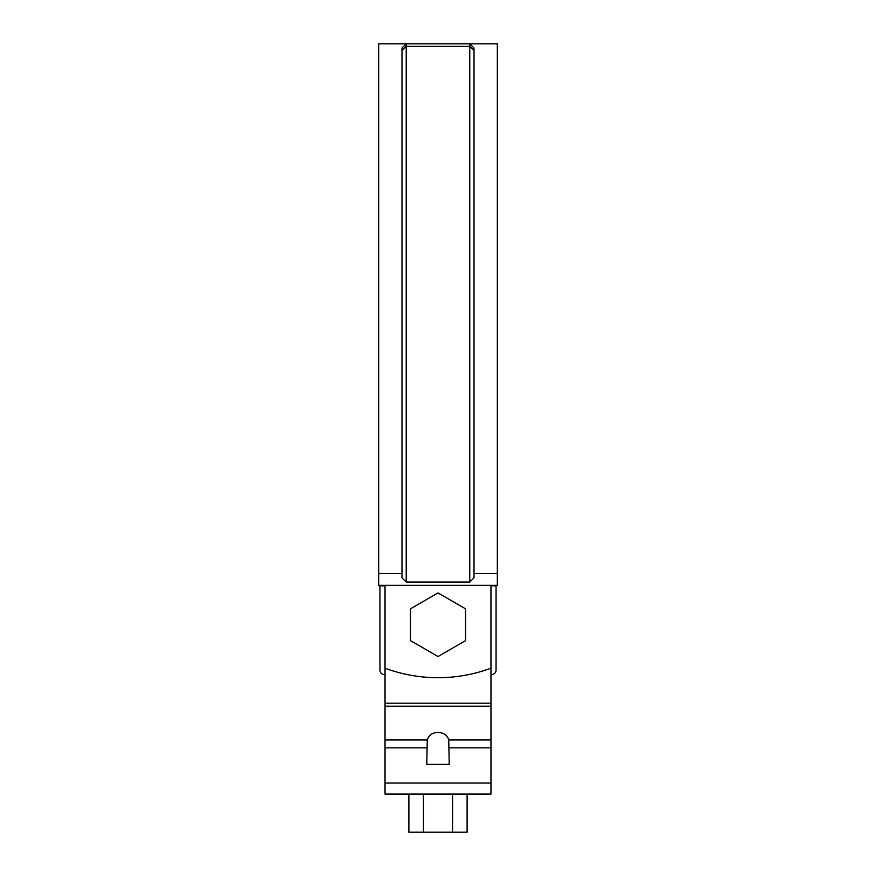 <?xml version="1.0" encoding="UTF-8"?>
<svg xmlns="http://www.w3.org/2000/svg" width="876" height="876" viewBox="0 0 876 876"><rect width="100%" height="100%" fill="white"/><g stroke="black" fill="none" stroke-linecap="round" stroke-linejoin="round"><path stroke-width="1.31" d="M385.035 585.354L385.035 668.213A152.555 152.555 0 0 0 490.965 668.213L490.965 585.354M469.777 582.058L406.223 582.058L401.985 577.799L401.985 48.038L406.223 43.8L406.223 46.362L469.777 46.362L469.777 582.058L474.015 577.799L474.015 48.038L469.777 43.8L469.777 46.362L474.015 50.425M401.985 573.539L378.673 573.539L378.673 585.354L497.327 585.354L497.327 573.539L474.015 573.539M378.673 573.539L378.673 43.8L497.327 43.8L497.327 573.539M406.223 43.8L469.777 43.8M401.985 50.425L406.223 46.362L406.223 582.058M490.965 668.213L490.965 739.968L448.731 739.968L449.235 764.398L426.765 764.398L427.269 739.968L385.035 739.968L385.035 794.061L490.965 794.061L490.965 739.968M490.965 703.187L385.035 703.187L385.035 739.968M385.035 703.187L385.035 668.213M448.731 739.968C446.081 729.938 429.919 729.938 427.269 739.968M467.116 794.061L467.116 832.2L423.447 832.2L423.447 794.061M452.553 832.2L452.553 794.061M423.447 832.2L408.884 832.2L408.884 794.061M465.539 640.63L465.539 608.831L438 592.921L410.461 608.831L410.461 640.63L438 656.54L465.539 640.63M490.965 675.013A158.479 158.479 0 0 0 493.298 674.17A4.238 4.238 0 0 0 496.057 670.195L496.057 585.814L490.965 585.814M385.035 585.814L379.943 585.814L379.943 670.195A4.238 4.238 0 0 0 382.702 674.17A158.479 158.479 0 0 0 385.035 675.013M490.965 747.852L449.235 747.852M426.765 747.852L385.035 747.852M490.965 783.045L385.035 783.045M385.035 706.22L490.965 706.22"/></g></svg>

